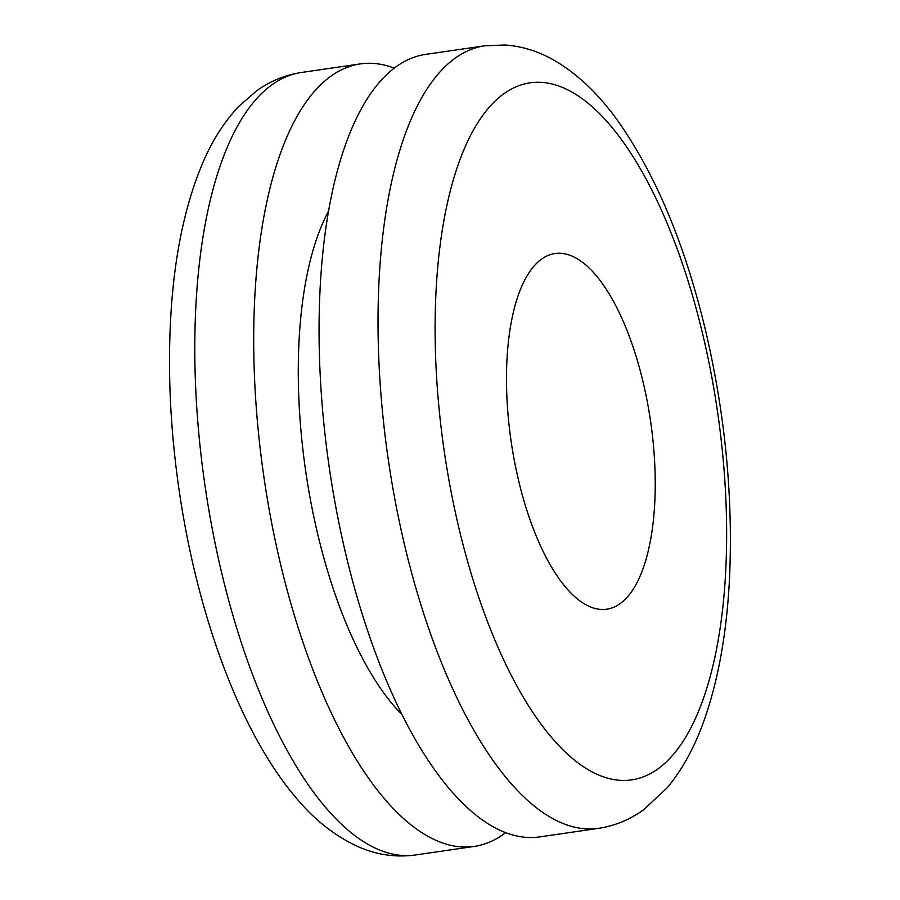 <?xml version="1.0" encoding="UTF-8"?>
<svg xmlns="http://www.w3.org/2000/svg" width="900" height="900" viewBox="0 0 900 900"><rect width="100%" height="100%" fill="white"/><g stroke="black" fill="none" stroke-linecap="round" stroke-linejoin="round"><path stroke-width="1.35" d="M484.661 45.81L425.767 54.383A395.381 154.958 81.7 0 0 343.642 544.882A395.381 154.958 81.7 0 0 412.695 734.839A395.381 154.958 81.7 0 0 539.64 836.91L598.534 828.337C614.745 825.885 629.696 819.754 643.399 809.944L667.17 787.804C682.324 769.624 694.609 747.214 704.036 720.585C718.346 680.119 726.851 632.441 729.551 577.575C733.095 497.565 725.332 416.171 706.241 333.416C685.597 245.835 656.021 174.836 617.524 120.42C599.04 94.657 578.587 75.004 556.166 61.47C539.955 51.795 522.945 46.316 505.114 45L484.661 45.81A395.381 154.958 81.7 0 0 465.379 51.953A395.381 154.958 81.7 0 0 455.468 57.949A395.381 154.958 81.7 0 0 386.685 207.664A395.381 154.958 81.7 0 0 471.555 726.199A395.381 154.958 81.7 0 0 598.534 828.337M394.346 68.153A395.381 154.958 81.7 0 0 360.315 63.911A395.381 154.958 81.7 0 0 255.735 282.195A395.381 154.958 81.7 0 0 474.188 846.428A395.381 154.958 81.7 0 0 505.598 832.658M328.702 210.859A287.55 112.703 81.7 0 0 316.125 527.344A287.55 112.703 81.7 0 0 402.007 714.577M549.45 254.914A179.719 70.436 81.7 0 0 517.658 476.471A179.719 70.436 81.7 0 0 606.746 609.199A179.719 70.436 81.7 0 0 612.281 607.815A179.719 70.436 81.7 0 0 649.474 414.056A179.719 70.436 81.7 0 0 554.985 253.507A179.719 70.436 81.7 0 0 549.45 254.914M704.756 342.945A352.249 138.049 81.7 0 0 504.135 93.589A352.249 138.049 81.7 0 0 456.986 519.773A352.249 138.049 81.7 0 0 657.607 769.117A352.249 138.049 81.7 0 0 704.756 342.945M196.83 290.711A395.381 154.958 81.7 0 0 415.282 855C395.978 857.554 377.314 854.955 359.303 847.192C335.374 836.539 313.886 819.585 294.829 796.309C240.041 731.239 197.685 615.679 179.449 492.502C170.291 430.29 167.456 370.575 170.966 313.369C174.656 253.811 185.434 203.231 203.31 161.629C212.58 140.153 224.291 121.849 238.433 106.706L256.556 90.866C270.056 81.135 285.019 75.015 301.41 72.472A395.381 154.958 81.7 0 0 275.738 82.237A395.381 154.958 81.7 0 0 272.216 84.611A395.381 154.958 81.7 0 0 196.83 290.711M474.188 846.428L415.282 855M360.315 63.911L301.41 72.472"/></g></svg>
